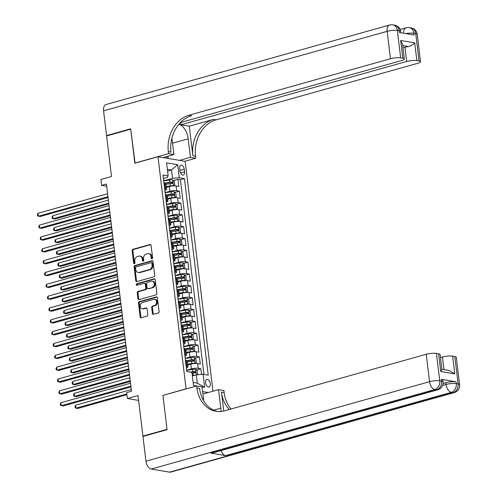 <?xml version="1.0" encoding="UTF-8"?>
<svg xmlns="http://www.w3.org/2000/svg" width="497" height="497" viewBox="0 0 497 497"><rect width="100%" height="100%" fill="white"/><g stroke="black" fill="none" stroke-linecap="round" stroke-linejoin="round"><path stroke-width="0.75" d="M152.014 258.788A0.839 0.665 -80.4 0 0 152.579 257.794L151.082 245.443A1.199 0.951 -80.4 0 0 149.995 244.549L132.954 249.326A1.199 0.951 -80.4 0 0 132.146 250.755L133.643 263.099A0.839 0.665 -80.4 0 0 134.967 262.727L134.774 261.13A3.833 3.038 -80.4 0 1 137.352 256.564L138.775 256.166A3.833 3.038 -80.4 0 1 139.862 256.104A3.833 3.038 -80.4 0 1 142.254 259.036L142.446 260.633A0.839 0.665 -80.4 0 0 143.77 260.26L143.577 258.664A3.833 3.038 -80.4 0 1 146.161 254.091L147.578 253.694A3.833 3.038 -80.4 0 1 148.671 253.632A3.833 3.038 -80.4 0 1 151.057 256.564L151.25 258.16A0.839 0.665 -80.4 0 0 152.014 258.788M210.262 383.616A3.908 2.23 74.3 0 0 206.858 379.453A3.908 2.23 74.3 0 0 205.559 382.82A3.908 2.23 74.3 0 0 208.964 386.977A3.908 2.23 74.3 0 0 210.262 383.616M152.405 313.383A1.199 0.951 -80.4 0 0 153.492 314.284L158.276 312.942A1.199 0.951 -80.4 0 0 159.077 311.513L157.419 297.802A1.199 0.951 -80.4 0 0 156.331 296.902L139.29 301.679A1.199 0.951 -80.4 0 0 138.483 303.108L140.142 316.825A1.199 0.951 -80.4 0 0 141.229 317.72L147.006 316.098A1.199 0.951 -80.4 0 0 147.814 314.676L147.1 308.805A1.199 0.951 -80.4 0 0 146.012 307.91L143.148 308.712A3.206 2.541 -80.4 0 1 142.241 308.761A3.206 2.541 -80.4 0 1 140.216 305.748A3.206 2.541 -80.4 0 1 142.397 302.493L153.616 299.349A3.206 2.541 -80.4 0 1 154.53 299.293A3.206 2.541 -80.4 0 1 156.555 302.313A3.206 2.541 -80.4 0 1 154.368 305.562L152.498 306.09A1.199 0.951 -80.4 0 0 151.691 307.519L152.405 313.383L153.138 313.508A1.199 0.951 -80.4 0 0 153.536 314.272M163.19 395.339L186.071 388.803L157.984 156.729L134.836 163.221L130.717 129.183L106.6 135.942L111.508 176.497L100.897 179.473L101.612 185.393L106.433 184.039L131.512 391.245L126.685 392.593L127.406 398.513L138.601 400.408M162.917 395.289L167.035 429.333L142.925 436.093L138.017 395.544L127.406 398.513M153.896 276.798A1.199 0.951 -80.4 0 0 154.704 275.369L153.045 261.658A1.199 0.951 -80.4 0 0 151.958 260.757L134.917 265.535A1.199 0.951 -80.4 0 0 134.109 266.964L135.768 280.681A1.199 0.951 -80.4 0 0 136.855 281.575L153.896 276.798M155.232 279.73L156.89 293.441A1.199 0.951 -80.4 0 1 156.083 294.87L139.042 299.648A1.199 0.951 -80.4 0 1 137.955 298.753L137.247 292.882A1.199 0.951 -80.4 0 1 138.048 291.453L144.962 289.515A1.199 0.951 -80.4 0 0 145.77 288.086L145.298 284.197A1.199 0.951 -80.4 0 0 144.211 283.296L137.017 285.315A0.839 0.665 -80.4 0 1 136.818 283.688L154.145 278.829A1.199 0.951 -80.4 0 1 155.232 279.73M143.739 436.229L142.925 436.093M201.546 374.415L200.856 368.768L196.421 370.01M186.704 370.209L191.382 368.898A4.883 1.044 -6.9 0 1 198.179 368.314L197.607 363.58L200.285 364.034L199.427 356.927L194.992 358.169M185.275 358.368L189.947 357.057A4.883 1.044 -6.9 0 1 196.744 356.473L196.172 351.739L198.856 352.193L197.992 345.086L193.557 346.334M183.84 346.527L188.518 345.216A4.883 1.044 -6.9 0 1 195.315 344.632L194.737 339.898L197.421 340.352L196.563 333.245L192.122 334.493M182.405 334.692L187.083 333.381A4.883 1.044 -6.9 0 1 193.88 332.791L193.308 328.057L195.986 328.511L195.128 321.404L190.693 322.652M180.976 322.851L185.648 321.54A4.883 1.044 -6.9 0 1 192.445 320.95L191.873 316.216L194.557 316.67L193.693 309.569L189.258 310.811M179.541 311.01L184.219 309.699A4.883 1.044 -6.9 0 1 191.016 309.115L190.444 304.375L193.122 304.829L192.264 297.728L187.823 298.97M178.106 299.169L182.784 297.858A4.883 1.044 -6.9 0 1 189.581 297.274L189.009 292.534L191.687 292.988L190.829 285.887L186.394 287.129M176.677 287.328L181.355 286.017A4.883 1.044 -6.9 0 1 188.152 285.433L187.574 280.699L190.258 281.153L189.394 274.046L184.959 275.288M175.242 275.487L179.92 274.176A4.883 1.044 -6.9 0 1 186.717 273.592L186.145 268.858L188.823 269.312L187.965 262.205L183.523 263.447M173.807 263.646L178.485 262.335A4.883 1.044 -6.9 0 1 185.282 261.751L184.71 257.017L187.394 257.471L186.53 250.364L182.095 251.612M172.378 251.805L177.056 250.494A4.883 1.044 -6.9 0 1 183.853 249.91L183.275 245.176L185.959 245.63L185.101 238.523L180.66 239.771M170.943 239.97L175.621 238.659A4.883 1.044 -6.9 0 1 182.418 238.069L181.846 233.335L184.524 233.789L183.666 226.688L179.231 227.93M169.514 228.129L174.186 226.818A4.883 1.044 -6.9 0 1 180.983 226.234L180.411 221.494L183.095 221.948L182.231 214.847L177.796 216.089M168.079 216.288L172.757 214.977A4.883 1.044 -6.9 0 1 179.554 214.393L178.976 209.653L181.66 210.107L180.802 203.006L176.36 204.248M166.644 204.447L171.322 203.136A4.883 1.044 -6.9 0 1 178.119 202.552L177.547 197.812L180.225 198.266L179.367 191.165L176.683 190.711A4.883 1.044 173.1 0 0 169.887 191.295L165.215 192.606M174.932 192.407L179.367 191.165M197.607 363.58A4.883 1.044 173.1 0 0 190.811 364.164L187.773 365.015M196.172 351.739A4.883 1.044 173.1 0 0 189.376 352.323L186.338 353.174M194.737 339.898A4.883 1.044 173.1 0 0 187.941 340.482L184.909 341.333M193.308 328.057A4.883 1.044 173.1 0 0 186.512 328.641L183.474 329.492M191.873 316.216A4.883 1.044 173.1 0 0 185.077 316.8L182.045 317.651M190.444 304.375A4.883 1.044 173.1 0 0 183.648 304.959L180.61 305.81M189.009 292.534A4.883 1.044 173.1 0 0 182.213 293.124L179.175 293.975M187.574 280.699A4.883 1.044 173.1 0 0 180.778 281.283L177.746 282.134M186.145 268.858A4.883 1.044 173.1 0 0 179.349 269.442L176.311 270.293M184.71 257.017A4.883 1.044 173.1 0 0 177.914 257.601L174.876 258.452M183.275 245.176A4.883 1.044 173.1 0 0 176.478 245.76L173.447 246.611M181.846 233.335A4.883 1.044 173.1 0 0 175.05 233.919L172.012 234.77M180.411 221.494A4.883 1.044 173.1 0 0 173.615 222.078L170.577 222.929M178.976 209.653A4.883 1.044 173.1 0 0 172.179 210.237L169.148 211.088M177.547 197.812A4.883 1.044 173.1 0 0 170.751 198.402L167.713 199.254M179.684 168.402L180.001 171.011A3.783 2.162 74.3 0 0 183.3 175.037A3.783 2.162 74.3 0 0 184.555 171.782L184.238 169.173A3.783 2.162 74.3 0 0 180.939 165.147A3.783 2.162 74.3 0 0 179.684 168.402M208.193 392.543L202.596 391.593M212.977 391.201L185.164 161.326L157.984 156.729M193.14 382.454L197.297 383.156L196.296 374.868L203.093 374.284L208.231 375.154L184.449 178.603L179.305 177.733L172.509 178.317L163.78 180.765M203.093 374.284L204.665 387.306L202.024 386.859L203.72 400.911M196.663 385.952L193.501 385.417L191.929 372.396L186.785 371.526L162.997 174.975L168.141 175.845L166.563 162.823L177.727 164.712L179.305 177.733M203.956 374.427L180.392 179.74L177.932 179.324L178.796 186.431L176.112 185.977A4.883 1.044 173.1 0 0 169.315 186.561L166.284 187.412M164.911 190.308A4.883 1.044 173.1 0 0 166.514 189.32A4.883 1.044 173.1 0 0 165.52 188.823L164.656 188.674M166.514 189.32L165.936 184.58A4.883 1.044 173.1 0 0 164.948 184.089L164.085 183.94M186.151 366.277L187.015 366.426A4.883 1.044 -6.9 0 1 188.003 366.923A4.883 1.044 -6.9 0 1 186.406 367.91M188.003 366.923L187.431 362.183A4.883 1.044 173.1 0 0 186.443 361.692L185.58 361.543M184.716 354.442L185.58 354.585A4.883 1.044 -6.9 0 1 186.574 355.082A4.883 1.044 -6.9 0 1 184.971 356.076M186.574 355.082L185.996 350.348A4.883 1.044 173.1 0 0 185.008 349.851L184.145 349.702M183.281 342.601L184.151 342.744A4.883 1.044 -6.9 0 1 185.139 343.241A4.883 1.044 -6.9 0 1 183.536 344.235M185.139 343.241L184.567 338.507A4.883 1.044 173.1 0 0 183.573 338.01L182.71 337.861M181.852 330.76L182.716 330.903A4.883 1.044 -6.9 0 1 183.704 331.4A4.883 1.044 -6.9 0 1 182.107 332.394M183.704 331.4L183.132 326.666A4.883 1.044 173.1 0 0 182.144 326.169L181.281 326.026M180.417 318.919L181.281 319.068A4.883 1.044 -6.9 0 1 182.275 319.559A4.883 1.044 -6.9 0 1 180.672 320.553M182.275 319.559L181.697 314.825A4.883 1.044 173.1 0 0 180.709 314.328L179.846 314.185M178.988 307.078L179.852 307.227A4.883 1.044 -6.9 0 1 180.84 307.718A4.883 1.044 -6.9 0 1 179.237 308.712M180.84 307.718L180.268 302.984A4.883 1.044 173.1 0 0 179.28 302.487L178.411 302.344M177.553 295.237L178.417 295.386A4.883 1.044 -6.9 0 1 179.405 295.877A4.883 1.044 -6.9 0 1 177.808 296.871M179.405 295.877L178.833 291.143A4.883 1.044 173.1 0 0 177.845 290.646L176.982 290.503M176.118 283.396L176.988 283.545A4.883 1.044 -6.9 0 1 177.976 284.042A4.883 1.044 -6.9 0 1 176.373 285.029M177.976 284.042L177.404 279.302A4.883 1.044 173.1 0 0 176.41 278.811L175.547 278.662M174.689 271.561L175.553 271.704A4.883 1.044 -6.9 0 1 176.541 272.201A4.883 1.044 -6.9 0 1 174.944 273.188M176.541 272.201L175.969 267.461A4.883 1.044 173.1 0 0 174.981 266.97L174.112 266.821M173.254 259.72L174.118 259.863A4.883 1.044 -6.9 0 1 175.112 260.36A4.883 1.044 -6.9 0 1 173.509 261.354M175.112 260.36L174.534 255.626A4.883 1.044 173.1 0 0 173.546 255.129L172.683 254.98M171.819 247.879L172.689 248.022A4.883 1.044 -6.9 0 1 173.677 248.519A4.883 1.044 -6.9 0 1 172.074 249.513M173.677 248.519L173.105 243.785A4.883 1.044 173.1 0 0 172.111 243.288L171.248 243.139M170.39 236.038L171.254 236.181A4.883 1.044 -6.9 0 1 172.242 236.678A4.883 1.044 -6.9 0 1 170.645 237.672M172.242 236.678L171.67 231.944A4.883 1.044 173.1 0 0 170.682 231.447L169.819 231.304M168.955 224.197L169.819 224.346A4.883 1.044 -6.9 0 1 170.813 224.837A4.883 1.044 -6.9 0 1 169.21 225.831M170.813 224.837L170.235 220.103A4.883 1.044 173.1 0 0 169.247 219.606L168.384 219.463M167.526 212.356L168.39 212.505A4.883 1.044 -6.9 0 1 169.378 212.996A4.883 1.044 -6.9 0 1 167.775 213.99M169.378 212.996L168.806 208.262A4.883 1.044 173.1 0 0 167.812 207.765L166.949 207.622M166.091 200.515L166.955 200.664A4.883 1.044 -6.9 0 1 167.943 201.161A4.883 1.044 -6.9 0 1 166.346 202.149M167.943 201.161L167.371 196.421A4.883 1.044 173.1 0 0 166.383 195.924L165.52 195.781M178.119 202.552L180.802 203.006M179.554 214.393L182.231 214.847M180.983 226.234L183.666 226.688M182.418 238.069L185.101 238.523M183.853 249.91L186.53 250.364M185.282 261.751L187.965 262.205M186.717 273.592L189.394 274.046M188.152 285.433L190.829 285.887M189.581 297.274L192.264 297.728M191.016 309.115L193.693 309.569M192.445 320.95L195.128 321.404M193.88 332.791L196.563 333.245M195.315 344.632L197.992 345.086M196.744 356.473L199.427 356.927M198.179 368.314L200.856 368.768M196.296 374.868L192.358 375.968M172.509 178.317L171.508 170.03L167.352 169.328M167.57 171.136L171.508 170.03L177.727 164.712M163.482 178.473L167.222 177.423L168.141 175.845M101.612 185.393L106.706 186.251M173.496 180.566L177.932 179.324M180.392 179.74L184.449 178.603M204.665 387.306L197.297 383.156M152.169 258.726A0.839 0.665 -80.4 0 1 151.989 258.285L151.796 256.688A3.833 3.038 -80.4 0 0 149.404 253.756L148.671 253.632M139.862 256.104L140.595 256.228A3.833 3.038 -80.4 0 1 142.987 259.161L143.179 260.757A0.839 0.665 -80.4 0 0 143.36 261.192M150.684 244.686L133.687 249.451A1.199 0.951 -80.4 0 0 132.879 250.879L134.376 263.224A0.839 0.665 -80.4 0 0 134.557 263.665M152.647 260.894L135.65 265.659A1.199 0.951 -80.4 0 0 134.842 267.088L136.501 280.805A1.199 0.951 -80.4 0 0 136.899 281.563M151.877 263.304A0.839 0.665 -80.4 0 0 151.113 262.677L136.153 266.87A0.839 0.665 -80.4 0 0 135.588 267.871L135.793 269.56A3.833 3.038 -80.4 0 0 138.185 272.486A3.833 3.038 -80.4 0 0 139.272 272.424L149.498 269.56A3.833 3.038 -80.4 0 0 152.076 264.994L151.877 263.304L152.61 263.429A0.839 0.665 -80.4 0 0 152.088 262.789L151.349 262.664M138.185 272.486L138.918 272.611A3.833 3.038 -80.4 0 0 140.005 272.549L139.272 272.424M152.61 263.429L152.815 265.118A3.833 3.038 -80.4 0 1 150.231 269.685L140.005 272.549M144.552 283.278L145.286 283.402A1.199 0.951 -80.4 0 1 146.031 284.321L146.503 288.21A1.199 0.951 -80.4 0 1 145.696 289.639L138.787 291.577A1.199 0.951 -80.4 0 0 137.98 293.006L138.688 298.877A1.199 0.951 -80.4 0 0 139.085 299.635M154.834 278.966L137.551 283.812A0.839 0.665 -80.4 0 0 137.184 285.272M152.138 287.508A3.206 2.541 -80.4 0 0 154.319 284.253A3.206 2.541 -80.4 0 0 152.293 281.234A3.206 2.541 -80.4 0 0 151.38 281.29L147.429 282.395A1.199 0.951 -80.4 0 0 146.621 283.824L147.093 287.72A1.199 0.951 -80.4 0 0 148.181 288.614L152.871 287.633A3.206 2.541 -80.4 0 0 155.052 284.377A3.206 2.541 -80.4 0 0 153.026 281.358L152.293 281.234M147.839 288.633L148.578 288.757A1.199 0.951 -80.4 0 0 148.92 288.738L148.181 288.614M152.871 287.633L148.92 288.738M154.53 299.293L155.263 299.418A3.206 2.541 -80.4 0 1 157.288 302.437A3.206 2.541 -80.4 0 1 155.101 305.686L153.231 306.214A1.199 0.951 -80.4 0 0 152.43 307.643L153.138 313.508M142.241 308.761L142.974 308.885A3.206 2.541 -80.4 0 0 143.881 308.836L143.148 308.712M146.702 308.047L143.881 308.836M157.021 297.038L140.024 301.803A1.199 0.951 -80.4 0 0 139.216 303.232L140.875 316.949A1.199 0.951 -80.4 0 0 141.272 317.707M173.031 185.928L174.776 184.878L174.348 181.324L172.732 179.889A3.237 0.69 173.1 0 0 169.626 180.001L163.755 180.914M171.185 186.158A1.646 0.354 173.1 0 0 170.633 186.22L166.222 186.909M173.453 185.81A3.237 0.69 173.1 0 0 170.341 185.921L166.178 186.568M108.383 200.142L52.682 215.76L53.042 218.717L54.875 219.028L108.837 203.9M165.756 184.344L170.067 183.666A3.237 0.69 -6.9 0 1 172.509 183.505L172.335 182.082A3.237 0.69 173.1 0 0 169.899 182.25L164.072 183.157M164.109 183.499L170.185 182.548A1.646 0.354 -6.9 0 1 170.949 182.474L171.713 183.194M52.682 215.76L52.086 217.09L52.228 218.276L53.042 218.717L108.744 203.099M163.414 178.404A3.237 0.69 -6.9 0 1 163.513 178.547L163.786 180.796A3.237 0.69 173.1 0 0 163.687 180.66M107.967 196.713L38.35 216.232L37.996 213.275L107.613 193.755M163.861 182.076A3.237 0.69 -6.9 0 1 163.954 182.219L164.165 183.952M108.066 197.514L40.189 216.543L37.542 215.791L37.399 214.605L37.996 213.275M107.371 135.724L106.557 135.588L103.562 110.843L387.163 31.33A7.325 4.187 74.3 0 1 389.592 25.018A7.325 7.325 0 0 1 392.792 24.85A7.325 5.802 99.6 0 1 397.358 30.447L400.675 57.857A7.325 1.566 173.1 0 0 390.48 58.739L387.163 31.33A7.325 1.566 -6.9 0 1 397.358 30.447L399.197 30.758L399.408 32.535L414.1 35.02L413.883 33.243L415.722 33.554A7.325 1.566 -6.9 0 1 417.207 34.299L420.524 61.709A7.325 1.566 173.1 0 0 419.039 60.963L415.722 33.554A7.325 5.802 -80.4 0 0 411.156 27.956A7.325 7.325 0 0 1 417.207 34.299M106.557 135.588L130.674 128.829L135.091 163.153M179.566 160.382L190.432 157.332L188.189 138.806A13.736 7.846 74.3 0 0 178.914 124.219M190.432 157.332L195.756 158.232L195.514 156.22A30.522 24.179 99.6 0 1 216.046 119.858L417.654 63.336A7.325 1.566 173.1 0 0 420.524 61.709M189.289 126.176L192.873 155.772A30.522 24.179 99.6 0 1 213.406 119.41L189.289 126.176L180.951 124.766L180.678 122.498M134.817 163.103L168.582 153.641L168.34 151.628A30.522 24.179 99.6 0 1 188.872 115.261L390.48 58.739M168.582 153.641L173.907 154.536L171.925 138.141M180.392 122.579L401.464 60.597A7.325 1.566 173.1 0 0 404.328 58.969L402.514 43.991L400.694 40.468L414.722 42.841L416.871 60.597L419.039 60.963M416.871 60.597A7.325 1.566 173.1 0 0 406.676 61.479L404.956 47.271A7.325 1.566 -6.9 0 1 408.441 46.556L402.707 45.587M180.951 124.766L406.676 61.479M103.562 110.843A7.325 4.187 -105.7 0 1 105.991 104.538L389.592 25.018M163.041 157.586L173.907 154.536M184.89 161.283L195.756 158.232M404.328 58.969A7.325 1.566 173.1 0 0 402.843 58.224L400.694 40.468M400.675 57.857L402.843 58.224M402.98 47.824L404.956 47.271M168.34 151.628L170.98 152.076A30.522 24.179 99.6 0 1 191.519 115.708L188.872 115.261M414.722 42.841C413.492 44.463 411.398 45.705 408.441 46.556M167.955 156.207L168.228 158.462M167.054 158.263L166.843 156.518M163.998 157.748L163.948 157.332M443.094 383.479L445.871 382.696A7.325 1.566 -6.9 0 1 456.066 381.82L441.379 379.335A7.325 1.566 -6.9 0 1 442.864 380.081L443.076 381.858A7.325 1.566 173.1 0 0 441.591 381.112L441.379 379.335M167.079 429.688L162.935 395.407L196.694 385.945L196.936 387.958A30.522 24.179 -80.4 0 0 215.965 411.286A30.522 24.179 -80.4 0 0 224.638 410.795L426.246 354.268A7.325 1.566 -6.9 0 1 436.441 353.392L439.758 380.801L441.591 381.112A7.325 5.802 -80.4 0 1 436.664 389.841L434.825 389.53L151.225 469.044A7.325 4.187 -105.7 0 1 145.956 461.197L142.962 436.447L167.079 429.688M220.929 411.479A13.736 7.846 74.3 0 0 220.786 408.167L218.543 389.642L223.867 390.543L224.116 392.555A30.522 24.179 -80.4 0 0 231.105 408.981M202.018 386.846L196.694 385.945M223.756 411.019L221.469 392.108A30.522 24.179 -80.4 0 0 229.341 409.478M441.883 369.296L449.251 370.545L454.786 373.893L440.758 371.52L438.609 353.758L436.441 353.392M438.609 353.758A7.325 1.566 -6.9 0 1 440.093 354.504L441.901 369.482L440.758 371.52M169.589 472.15L453.189 392.636A7.325 4.187 74.3 0 0 454.308 392.587L170.707 472.1A7.325 4.187 -105.7 0 1 169.589 472.15L151.225 469.044M210.939 453.127L436.664 389.841A7.325 4.187 74.3 0 0 437.782 389.791L212.057 453.078A7.325 4.187 -105.7 0 1 210.939 453.127L225.632 455.612A7.325 4.187 -105.7 0 1 221.035 450.562M202.888 394.028L218.543 389.642M440.46 357.56L442.442 357.008A7.325 1.566 -6.9 0 1 452.637 356.132L454.786 373.893M456.066 381.82L456.283 383.597L458.116 383.908L454.798 356.498L452.637 356.132M454.798 356.498A7.325 1.566 -6.9 0 1 456.283 357.237L459.601 384.653A7.325 1.566 173.1 0 0 458.116 383.908A7.325 5.802 -80.4 0 1 453.189 392.636L451.357 392.326L225.632 455.612M196.936 387.958L199.583 388.406A30.522 24.179 -80.4 0 0 217.295 411.466M174.466 197.769L176.211 196.719L175.783 193.165L174.167 191.73A3.237 0.69 173.1 0 0 171.055 191.836L165.19 192.755M172.621 197.992A1.646 0.354 173.1 0 0 172.061 198.061L167.651 198.75M174.882 197.651A3.237 0.69 173.1 0 0 171.776 197.756L167.613 198.409M109.818 211.983L54.117 227.601L54.471 230.558L56.31 230.869L110.272 215.741M167.185 196.185L171.502 195.507A3.237 0.69 -6.9 0 1 173.944 195.34L173.77 193.923A3.237 0.69 173.1 0 0 171.328 194.091L165.501 194.998M165.544 195.34L171.62 194.389A1.646 0.354 -6.9 0 1 172.384 194.308L173.149 195.035M54.117 227.601L53.521 228.931L53.664 230.117L54.471 230.558L110.172 214.94M175.895 209.61L177.64 208.554L177.212 205.006L175.603 203.571A3.237 0.69 173.1 0 0 172.49 203.677L166.619 204.596M174.049 209.833A1.646 0.354 173.1 0 0 173.496 209.902L169.086 210.591M176.317 209.492A3.237 0.69 173.1 0 0 173.204 209.597L169.042 210.25M111.247 223.824L55.546 239.436L55.906 242.399L57.745 242.71L111.707 227.583M168.62 208.019L172.931 207.348A3.237 0.69 -6.9 0 1 175.373 207.181L175.205 205.764A3.237 0.69 173.1 0 0 172.763 205.926L166.936 206.839M166.973 207.181L173.049 206.23A1.646 0.354 -6.9 0 1 173.813 206.149L174.577 206.876M55.546 239.436L54.95 240.772L55.099 241.958L55.906 242.399L111.608 226.781M177.33 221.451L179.075 220.395L178.647 216.847L177.031 215.412A3.237 0.69 173.1 0 0 173.925 215.518L168.054 216.437M175.484 221.674A1.646 0.354 173.1 0 0 174.932 221.743L170.521 222.432M177.752 221.333A3.237 0.69 173.1 0 0 174.64 221.438L170.477 222.091M112.682 235.659L56.981 251.277L57.341 254.24L59.174 254.551L113.136 239.417M170.055 219.86L174.366 219.189A3.237 0.69 -6.9 0 1 176.808 219.022L176.634 217.605A3.237 0.69 173.1 0 0 174.192 217.767L168.365 218.68M168.408 219.022L174.484 218.071A1.646 0.354 -6.9 0 1 175.248 217.99L176.013 218.711M56.981 251.277L56.385 252.613L56.528 253.793L57.341 254.24L113.043 238.622M178.765 233.292L180.51 232.236L180.076 228.682L178.466 227.253A3.237 0.69 173.1 0 0 175.354 227.359L169.489 228.272M176.913 233.515A1.646 0.354 173.1 0 0 176.36 233.584L171.95 234.267M179.181 233.174A3.237 0.69 173.1 0 0 176.075 233.279L171.912 233.925M114.117 247.5L58.416 263.118L58.77 266.081L60.609 266.392L114.571 251.258M171.484 231.701L175.801 231.03A3.237 0.69 -6.9 0 1 178.243 230.863L178.069 229.44A3.237 0.69 173.1 0 0 175.627 229.608L169.8 230.515M169.844 230.857L175.919 229.912A1.646 0.354 -6.9 0 1 176.677 229.831L177.448 230.552M58.416 263.118L57.82 264.454L57.963 265.634L58.77 266.081L114.472 250.463M164.849 190.245A3.237 0.69 -6.9 0 1 164.942 190.388L165.215 192.637A3.237 0.69 173.1 0 0 165.122 192.494M109.402 208.554L39.785 228.073L39.425 225.116L109.042 205.596M165.29 193.917A3.237 0.69 -6.9 0 1 165.389 194.06L165.6 195.793M109.502 209.355L41.618 228.384L38.971 227.632L38.828 226.446L39.425 225.116M166.278 202.086A3.237 0.69 -6.9 0 1 166.377 202.229L166.65 204.478A3.237 0.69 173.1 0 0 166.551 204.335M110.837 220.395L41.22 239.914L40.86 236.957L110.477 217.438M166.725 205.758A3.237 0.69 -6.9 0 1 166.824 205.901L167.029 207.634M110.93 221.196L43.053 240.225L40.406 239.473L40.263 238.287L40.86 236.957M167.713 213.927A3.237 0.69 -6.9 0 1 167.812 214.07L168.085 216.319A3.237 0.69 173.1 0 0 167.986 216.176M112.266 232.236L42.649 251.755L42.295 248.792L111.912 229.272M168.16 217.599A3.237 0.69 -6.9 0 1 168.253 217.742L168.464 219.475M112.365 233.031L44.488 252.066L41.841 251.314L41.698 250.128L42.295 248.792M169.148 225.768A3.237 0.69 -6.9 0 1 169.241 225.911L169.514 228.16A3.237 0.69 173.1 0 0 169.421 228.017M113.701 244.077L44.084 263.596L43.724 260.633L113.341 241.113M169.589 229.44A3.237 0.69 -6.9 0 1 169.688 229.583L169.899 231.316M113.794 244.872L45.917 263.907L43.27 263.149L43.127 261.969L43.724 260.633M180.194 245.133L181.939 244.077L181.511 240.523L179.895 239.094A3.237 0.69 173.1 0 0 176.789 239.2L170.918 240.113M178.348 245.356A1.646 0.354 173.1 0 0 177.796 245.425L173.385 246.108M180.616 245.015A3.237 0.69 173.1 0 0 177.504 245.12L173.341 245.767M115.546 259.341L59.845 274.959L60.205 277.922L62.044 278.233L116.006 263.099M172.919 243.542L177.23 242.871A3.237 0.69 -6.9 0 1 179.672 242.704L179.504 241.281A3.237 0.69 173.1 0 0 177.062 241.449L171.235 242.356M171.272 242.698L177.348 241.753A1.646 0.354 -6.9 0 1 178.112 241.672L178.877 242.393M59.845 274.959L59.249 276.295L59.391 277.475L60.205 277.922L115.907 262.304M170.577 237.609A3.237 0.69 -6.9 0 1 170.676 237.752L170.949 240.001A3.237 0.69 173.1 0 0 170.85 239.858M115.136 255.918L45.513 275.437L45.159 272.474L114.776 252.954M171.024 241.281A3.237 0.69 -6.9 0 1 171.117 241.418L171.328 243.157M115.229 256.713L47.352 275.748L44.705 274.99L44.562 273.81L45.159 272.474M181.629 256.974L183.374 255.918L182.946 252.364L181.33 250.935A3.237 0.69 173.1 0 0 178.224 251.041L172.353 251.954M179.784 257.197A1.646 0.354 173.1 0 0 179.231 257.26L174.82 257.949M182.045 256.856A3.237 0.69 173.1 0 0 178.939 256.961L174.776 257.608M116.981 271.182L61.28 286.8L61.64 289.757L63.473 290.068L117.435 274.94M174.354 255.383L178.665 254.712A3.237 0.69 -6.9 0 1 181.107 254.545L180.933 253.122A3.237 0.69 173.1 0 0 178.491 253.29L172.664 254.197M172.707 254.539L178.783 253.594A1.646 0.354 -6.9 0 1 179.547 253.513L180.312 254.234M61.28 286.8L60.684 288.13L60.827 289.316L61.64 289.757L117.342 274.145M172.012 249.451A3.237 0.69 -6.9 0 1 172.111 249.587L172.378 251.842A3.237 0.69 173.1 0 0 172.285 251.699M116.565 267.759L46.948 287.272L46.588 284.315L116.211 264.795M172.459 253.122A3.237 0.69 -6.9 0 1 172.552 253.259L172.763 254.998M116.665 268.554L48.787 287.583L46.14 286.831L45.997 285.651L46.588 284.315M183.058 268.809L184.809 267.759L184.375 264.205L182.766 262.776A3.237 0.69 173.1 0 0 179.653 262.882L173.782 263.795M181.212 269.039A1.646 0.354 173.1 0 0 180.66 269.101L176.249 269.79M183.48 268.691A3.237 0.69 173.1 0 0 180.368 268.802L176.211 269.449M118.416 283.023L62.715 298.641L63.069 301.598L64.908 301.909L118.87 286.781M175.783 267.224L180.1 266.554A3.237 0.69 -6.9 0 1 182.536 266.386L182.368 264.963A3.237 0.69 173.1 0 0 179.926 265.131L174.099 266.038M174.143 266.38L180.218 265.429A1.646 0.354 -6.9 0 1 180.976 265.355L181.747 266.075M62.715 298.641L62.119 299.971L62.262 301.157L63.069 301.598L118.771 285.98M173.447 261.292A3.237 0.69 -6.9 0 1 173.54 261.428L173.813 263.677A3.237 0.69 173.1 0 0 173.714 263.54M118 279.594L48.383 299.113L48.023 296.156L117.64 276.636M173.888 264.957A3.237 0.69 -6.9 0 1 173.987 265.1L174.198 266.833M118.093 280.395L50.216 299.424L47.569 298.672L47.426 297.486L48.023 296.156M184.493 280.65L186.238 279.6L185.81 276.046L184.194 274.611A3.237 0.69 173.1 0 0 181.088 274.723L175.217 275.636M182.647 280.88A1.646 0.354 173.1 0 0 182.095 280.942L177.684 281.631M184.915 280.532A3.237 0.69 173.1 0 0 181.803 280.643L177.64 281.29M119.845 294.864L64.144 310.482L64.504 313.439L66.337 313.75L120.299 298.622M177.218 279.065L181.529 278.388A3.237 0.69 -6.9 0 1 183.971 278.227L183.797 276.804A3.237 0.69 173.1 0 0 181.362 276.972L175.534 277.879M175.571 278.221L181.647 277.27A1.646 0.354 -6.9 0 1 182.411 277.196L183.176 277.916M64.144 310.482L63.548 311.812L63.691 312.998L64.504 313.439L120.206 297.821M174.876 273.126A3.237 0.69 -6.9 0 1 174.975 273.269L175.248 275.518A3.237 0.69 173.1 0 0 175.149 275.381M119.429 291.435L49.812 310.954L49.458 307.997L119.075 288.477M175.323 276.798A3.237 0.69 -6.9 0 1 175.416 276.941L175.627 278.674M119.528 292.236L51.651 311.265L49.004 310.513L48.861 309.327L49.458 307.997M185.928 292.491L187.673 291.441L187.245 287.887L185.63 286.452A3.237 0.69 173.1 0 0 182.517 286.558L176.652 287.477M184.083 292.714A1.646 0.354 173.1 0 0 183.523 292.783L179.119 293.472M186.344 292.373A3.237 0.69 173.1 0 0 183.238 292.478L179.075 293.131M121.28 306.705L65.579 322.323L65.933 325.28L67.772 325.591L121.734 310.463M178.653 290.907L182.964 290.229A3.237 0.69 -6.9 0 1 185.406 290.062L185.232 288.645A3.237 0.69 173.1 0 0 182.79 288.813L176.963 289.72M177.007 290.062L183.082 289.111A1.646 0.354 -6.9 0 1 183.847 289.03L184.611 289.757M65.579 322.323L64.983 323.653L65.126 324.839L65.933 325.28L121.641 309.662M176.311 284.967A3.237 0.69 -6.9 0 1 176.41 285.11L176.677 287.359A3.237 0.69 173.1 0 0 176.584 287.216M120.864 303.276L51.247 322.795L50.887 319.838L120.504 300.318M176.752 288.639A3.237 0.69 -6.9 0 1 176.851 288.782L177.062 290.515M120.964 304.077L53.086 323.106L50.439 322.354L50.29 321.168L50.887 319.838M187.357 304.332L189.102 303.276L188.674 299.728L187.065 298.293A3.237 0.69 173.1 0 0 183.952 298.399L178.081 299.318M185.511 304.555A1.646 0.354 173.1 0 0 184.959 304.624L180.548 305.313M187.779 304.214A3.237 0.69 173.1 0 0 184.667 304.319L180.51 304.972M122.709 318.546L67.008 334.158L67.368 337.121L69.207 337.432L123.169 322.304M180.082 302.741L184.399 302.07A3.237 0.69 -6.9 0 1 186.835 301.903L186.667 300.486A3.237 0.69 173.1 0 0 184.225 300.648L178.398 301.561M178.442 301.903L184.517 300.952A1.646 0.354 -6.9 0 1 185.275 300.871L186.046 301.592M67.008 334.158L66.418 335.494L66.561 336.68L67.368 337.121L123.07 321.503M177.746 296.808A3.237 0.69 -6.9 0 1 177.839 296.951L178.112 299.2A3.237 0.69 173.1 0 0 178.013 299.057M122.299 315.117L52.682 334.636L52.322 331.673L121.939 312.159M178.187 300.48A3.237 0.69 -6.9 0 1 178.286 300.623L178.491 302.356M122.392 315.918L54.515 334.947L51.868 334.195L51.725 333.009L52.322 331.673M188.792 316.173L190.537 315.117L190.109 311.569L188.493 310.134A3.237 0.69 173.1 0 0 185.387 310.24L179.516 311.159M186.947 316.396A1.646 0.354 173.1 0 0 186.394 316.465L181.983 317.148M189.214 316.055A3.237 0.69 173.1 0 0 186.102 316.16L181.939 316.813M124.144 330.381L68.443 345.999L68.803 348.962L70.636 349.273L124.598 334.139M181.517 314.582L185.828 313.911A3.237 0.69 -6.9 0 1 188.27 313.744L188.096 312.321A3.237 0.69 173.1 0 0 185.661 312.489L179.833 313.402M179.871 313.737L185.946 312.793A1.646 0.354 -6.9 0 1 186.71 312.712L187.475 313.433M68.443 345.999L67.847 347.335L67.99 348.515L68.803 348.962L124.505 333.344M179.175 308.649A3.237 0.69 -6.9 0 1 179.274 308.792L179.547 311.041A3.237 0.69 173.1 0 0 179.448 310.898M123.728 326.958L54.111 346.477L53.757 343.514L123.374 323.994M179.622 312.321A3.237 0.69 -6.9 0 1 179.715 312.464L179.926 314.197M123.828 327.753L55.95 346.788L53.303 346.03L53.16 344.85L53.757 343.514M190.227 328.014L191.972 326.958L191.544 323.404L189.929 321.975A3.237 0.69 173.1 0 0 186.816 322.081L180.951 322.994M188.382 328.237A1.646 0.354 173.1 0 0 187.823 328.306L183.412 328.989M190.643 327.896A3.237 0.69 173.1 0 0 187.537 328.001L183.374 328.647M125.579 342.222L69.878 357.84L70.232 360.803L72.071 361.114L126.033 345.98M182.946 326.423L187.263 325.752A3.237 0.69 -6.9 0 1 189.705 325.585L189.531 324.162A3.237 0.69 173.1 0 0 187.089 324.33L181.262 325.237M181.306 325.578L187.381 324.634A1.646 0.354 -6.9 0 1 188.146 324.553L188.91 325.274M69.878 357.84L69.282 359.176L69.425 360.356L70.232 360.803L125.934 345.185M180.61 320.49A3.237 0.69 -6.9 0 1 180.703 320.633L180.976 322.882A3.237 0.69 173.1 0 0 180.883 322.739M125.163 338.799L55.546 358.318L55.186 355.355L124.803 335.835M181.051 324.162A3.237 0.69 -6.9 0 1 181.15 324.305L181.362 326.038M125.263 339.594L57.379 358.629L54.732 357.871L54.589 356.691L55.186 355.355M191.656 339.855L193.401 338.799L192.973 335.245L191.364 333.816A3.237 0.69 173.1 0 0 188.251 333.922L182.38 334.835M189.811 340.078A1.646 0.354 173.1 0 0 189.258 340.147L184.847 340.83M192.078 339.737A3.237 0.69 173.1 0 0 188.966 339.842L184.803 340.488M127.008 354.063L71.307 369.681L71.667 372.644L73.506 372.955L127.468 357.821M184.381 338.264L188.692 337.593A3.237 0.69 -6.9 0 1 191.134 337.426L190.966 336.003A3.237 0.69 173.1 0 0 188.525 336.171L182.697 337.078M182.734 337.42L188.81 336.475A1.646 0.354 -6.9 0 1 189.574 336.394L190.339 337.115M71.307 369.681L70.711 371.017L70.86 372.197L71.667 372.644L127.369 357.026M182.039 332.331A3.237 0.69 -6.9 0 1 182.138 332.474L182.411 334.723A3.237 0.69 173.1 0 0 182.312 334.58M126.598 350.64L56.981 370.159L56.621 367.196L126.238 347.676M182.486 336.003A3.237 0.69 -6.9 0 1 182.585 336.14L182.79 337.879M126.692 351.435L58.814 370.47L56.167 369.712L56.024 368.532L56.621 367.196M193.091 351.696L194.836 350.64L194.408 347.086L192.793 345.657A3.237 0.69 173.1 0 0 189.686 345.763L183.815 346.676M191.246 351.919A1.646 0.354 173.1 0 0 190.693 351.982L186.282 352.671M193.513 351.578A3.237 0.69 173.1 0 0 190.401 351.683L186.238 352.33M128.443 365.904L72.742 381.522L73.102 384.479L74.935 384.79L128.897 369.662M185.816 350.105L190.127 349.434A3.237 0.69 -6.9 0 1 192.569 349.267L192.395 347.844A3.237 0.69 173.1 0 0 189.953 348.012L184.126 348.919M184.17 349.261L190.245 348.316A1.646 0.354 -6.9 0 1 191.01 348.235L191.774 348.956M72.742 381.522L72.146 382.852L72.289 384.038L73.102 384.479L128.804 368.867M183.474 344.172A3.237 0.69 -6.9 0 1 183.573 344.309L183.847 346.564A3.237 0.69 173.1 0 0 183.747 346.421M128.027 362.481L58.41 381.994L58.056 379.037L127.673 359.517M183.921 347.838A3.237 0.69 -6.9 0 1 184.014 347.981L184.225 349.714M128.127 363.276L60.249 382.305L57.602 381.553L57.459 380.373L58.056 379.037M194.52 363.531L196.272 362.481L195.837 358.927L194.228 357.492A3.237 0.69 173.1 0 0 191.115 357.604L185.251 358.517M192.674 363.761A1.646 0.354 173.1 0 0 192.122 363.823L187.711 364.512M194.942 363.413A3.237 0.69 173.1 0 0 191.836 363.524L187.673 364.171M129.879 377.745L74.177 393.363L74.531 396.32L76.37 396.631L130.332 381.503M187.245 361.946L191.562 361.269A3.237 0.69 -6.9 0 1 194.004 361.108L193.83 359.685A3.237 0.69 173.1 0 0 191.388 359.853L185.561 360.76M185.605 361.102L191.68 360.151A1.646 0.354 -6.9 0 1 192.438 360.077L193.209 360.797M74.177 393.363L73.581 394.693L73.724 395.879L74.531 396.32L130.233 380.702M184.909 356.014A3.237 0.69 -6.9 0 1 185.002 356.15L185.275 358.399A3.237 0.69 173.1 0 0 185.182 358.262M129.462 374.316L59.845 393.835L59.485 390.878L129.102 371.358M185.35 359.679A3.237 0.69 -6.9 0 1 185.449 359.822L185.661 361.555M129.555 375.117L61.678 394.146L59.031 393.394L58.888 392.208L59.485 390.878M197.017 374.806L197.7 374.322L197.272 370.768L195.656 369.333A3.237 0.69 173.1 0 0 192.55 369.445L186.679 370.358M195.135 375.192A3.237 0.69 173.1 0 0 193.265 375.359L192.302 375.515M193.314 375.701L192.345 375.856M131.307 389.586L75.606 405.204L75.966 408.161L77.799 408.472L126.94 394.693M192.028 373.266L192.991 373.11A3.237 0.69 -6.9 0 1 195.433 372.949L195.265 371.526A3.237 0.69 173.1 0 0 192.824 371.694L190.196 372.104M191.264 372.284L193.109 371.992A1.646 0.354 -6.9 0 1 193.873 371.911L194.638 372.638M75.606 405.204L75.01 406.534L75.153 407.72L75.966 408.161L126.847 393.897M186.338 367.848A3.237 0.69 -6.9 0 1 186.437 367.991L186.71 370.24A3.237 0.69 173.1 0 0 186.611 370.103M130.897 386.157L61.274 405.676L60.92 402.719L130.537 383.199M130.991 386.958L63.113 405.987L60.466 405.235L60.323 404.049L60.92 402.719M191.382 368.898L190.811 364.164M189.947 357.057L189.376 352.323M188.518 345.216L187.941 340.482M187.083 333.381L186.512 328.641M185.648 321.54L185.077 316.8M184.219 309.699L183.648 304.959M182.784 297.858L182.213 293.124M181.355 286.017L180.778 281.283M179.92 274.176L179.349 269.442M178.485 262.335L177.914 257.601M177.056 250.494L176.478 245.76M175.621 238.659L175.05 233.919M174.186 226.818L173.615 222.078M172.757 214.977L172.179 210.237M171.322 203.136L170.751 198.402M169.887 191.295L169.315 186.561M165.52 188.823L164.948 184.089M187.015 366.426L186.443 361.692M185.58 354.585L185.008 349.851M184.151 342.744L183.573 338.01M182.716 330.903L182.144 326.169M181.281 319.068L180.709 314.328M179.852 307.227L179.28 302.487M178.417 295.386L177.845 290.646M176.988 283.545L176.41 278.811M175.553 271.704L174.981 266.97M174.118 259.863L173.546 255.129M172.689 248.022L172.111 243.288M171.254 236.181L170.682 231.447M169.819 224.346L169.247 219.606M168.39 212.505L167.812 207.765M166.955 200.664L166.383 195.924M176.683 190.711L176.112 185.977M179.926 170.384L184.238 169.173M180.535 172.906L184.555 171.782M151.796 256.688L151.057 256.564M143.179 260.757L142.446 260.633M142.987 259.161L142.254 259.036M134.376 263.224L133.643 263.099M132.879 250.879L132.146 250.755M133.687 249.451L132.954 249.326M150.653 244.654L149.995 244.549M151.989 258.285L151.25 258.16M136.501 280.805L135.768 280.681M134.842 267.088L134.109 266.964M135.65 265.659L134.917 265.535M152.616 260.869L151.958 260.757M150.231 269.685L149.498 269.56M152.815 265.118L152.076 264.994M138.688 298.877L137.955 298.753M137.98 293.006L137.247 292.882M138.787 291.577L138.048 291.453M145.696 289.639L144.962 289.515M146.503 288.21L145.77 288.086M146.031 284.321L145.298 284.197M137.551 283.812L136.818 283.688M154.803 278.941L154.145 278.829M152.43 307.643L151.691 307.519M153.231 306.214L152.498 306.09M155.101 305.686L154.368 305.562M146.671 308.016L146.012 307.91M140.875 316.949L140.142 316.825M139.216 303.232L138.483 303.108M140.024 301.803L139.29 301.679M156.99 297.013L156.331 296.902M173.484 185.791L172.776 179.926M169.899 182.25L169.626 180.001M170.341 185.921L170.067 183.666M170.949 182.474L172.335 182.082M192.873 155.772L195.514 156.22M213.406 119.41L216.046 119.858M405.856 33.628A7.325 1.566 -6.9 0 1 413.883 33.243A7.325 5.802 99.6 0 0 409.317 27.646A7.325 7.325 0 0 0 406.117 27.813A7.325 4.187 74.3 0 0 403.62 33.249M400.681 31.504A7.325 7.325 0 0 0 394.63 25.161A7.325 5.802 -80.4 0 1 399.197 30.758A7.325 1.566 -6.9 0 1 400.681 31.504L400.837 32.777M172.534 143.192L188.189 138.806M221.469 392.108L224.116 392.555M145.956 461.197L429.563 381.677L426.246 354.268M442.61 385.448L446.089 384.473L445.871 382.696M443.97 369.65L442.442 357.008M429.563 381.677A7.325 4.187 74.3 0 0 434.825 389.53A7.325 5.802 99.6 0 0 439.758 380.801A7.325 1.566 173.1 0 0 429.563 381.677M446.089 384.473A7.325 4.187 74.3 0 0 451.357 392.326A7.325 5.802 99.6 0 0 456.283 383.597A7.325 1.566 173.1 0 0 446.089 384.473M213.629 410.174L220.786 408.167M174.919 197.626L174.211 191.767M171.328 194.091L171.055 191.836M171.776 197.756L171.502 195.507M172.384 194.308L173.77 193.923M176.348 209.467L175.64 203.608M172.763 205.926L172.49 203.677M173.204 209.597L172.931 207.348M173.813 206.149L175.205 205.764M177.783 221.308L177.075 215.45M174.192 217.767L173.925 215.518M174.64 221.438L174.366 219.189M175.248 217.99L176.634 217.605M179.218 233.149L178.504 227.291M175.627 229.608L175.354 227.359M176.075 233.279L175.801 231.03M176.677 229.831L178.069 229.44M180.647 244.99L179.939 239.132M177.062 241.449L176.789 239.2M177.504 245.12L177.23 242.871M178.112 241.672L179.504 241.281M182.082 256.831L181.374 250.966M178.491 253.29L178.224 251.041M178.939 256.961L178.665 254.712M179.547 253.513L180.933 253.122M183.511 268.672L182.803 262.807M179.926 265.131L179.653 262.882M180.368 268.802L180.1 266.554M180.976 265.355L182.368 264.963M184.946 280.513L184.238 274.648M181.362 276.972L181.088 274.723M181.803 280.643L181.529 278.388M182.411 277.196L183.797 276.804M186.381 292.348L185.673 286.489M182.79 288.813L182.517 286.558M183.238 292.478L182.964 290.229M183.847 289.03L185.232 288.645M187.81 304.189L187.102 298.33M184.225 300.648L183.952 298.399M184.667 304.319L184.399 302.07M185.275 300.871L186.667 300.486M189.245 316.03L188.537 310.171M185.661 312.489L185.387 310.24M186.102 316.16L185.828 313.911M186.71 312.712L188.096 312.321M190.68 327.871L189.972 322.013M187.089 324.33L186.816 322.081M187.537 328.001L187.263 325.752M188.146 324.553L189.531 324.162M192.109 339.712L191.401 333.847M188.525 336.171L188.251 333.922M188.966 339.842L188.692 337.593M189.574 336.394L190.966 336.003M193.544 351.553L192.836 345.688M189.953 348.012L189.686 345.763M190.401 351.683L190.127 349.434M191.01 348.235L192.395 347.844M194.979 363.394L194.265 357.529M191.388 359.853L191.115 357.604M191.836 363.524L191.562 361.269M192.438 360.077L193.83 359.685M196.365 374.862L195.7 369.37M192.824 371.694L192.55 369.445M193.265 375.359L192.991 373.11M193.873 371.911L195.265 371.526M400.141 29.491L406.117 27.813M409.317 27.646L411.156 27.956M392.792 24.85L394.63 25.161M437.782 389.791A7.325 7.325 0 0 0 443.076 381.858M454.308 392.587A7.325 7.325 0 0 0 459.601 384.653"/></g></svg>
